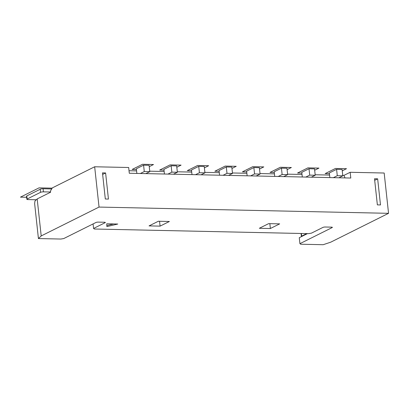 <?xml version="1.0" encoding="UTF-8"?>
<svg xmlns="http://www.w3.org/2000/svg" width="409" height="409" viewBox="0 0 409 409"><rect width="100%" height="100%" fill="white"/><g stroke="black" fill="none" stroke-linecap="round" stroke-linejoin="round"><path stroke-width="0.61" d="M350.165 172.286L350.789 178.043L129.295 173.258L128.671 167.501L94.663 166.77L52.316 187.9L50.476 190.983L50.609 192.22L37.183 198.917L34.964 201.023L34.632 203.605L38.426 238.559L60.854 239.045L63.722 238.57L95.951 222.491A1.697 0.373 173.8 0 1 98.247 222.107L104.494 222.245A1.697 0.373 173.8 0 1 105.358 222.47A1.697 0.373 173.8 0 1 105.139 222.685L93.574 228.457L94.377 229.014L308.519 233.641L311.392 233.166L322.962 227.394A1.697 0.373 173.8 0 1 325.257 227.01L331.505 227.143A1.697 0.373 173.8 0 1 332.369 227.373A1.697 0.373 173.8 0 1 332.149 227.588L299.925 243.667L300.733 244.224L323.156 244.71L330.712 242.184L388.55 213.324L384.174 173.017L350.165 172.286L343.969 175.379L342.742 175.349M329.588 175.067L315.165 174.755M302.016 174.469L287.593 174.162M274.439 173.876L260.022 173.564M246.867 173.283L232.45 172.971M219.296 172.685L204.878 172.373M191.724 172.092L177.307 171.78M164.152 171.494L149.735 171.182M136.58 170.901L129.019 170.737M343.969 175.379L345.012 177.92M145.88 173.62L149.786 171.668L149.096 165.292L143.579 165.175L136.35 168.784L136.857 173.421M338.887 177.787L342.793 175.839L342.098 169.464L336.587 169.341L329.357 172.951L329.858 177.593M333.371 177.664L337.277 175.717L336.587 169.341M342.793 175.839L337.277 175.717M377.65 178.83L380.488 204.945L377.364 204.873L374.526 178.759L377.65 178.83L374.695 180.303M307.471 233.616L299.276 237.706L299.925 243.667M102.649 174.428L105.604 172.956L108.441 199.071L105.317 198.999L102.48 172.884L105.604 172.956M94.663 166.77L99.044 207.072L41.202 235.932L38.426 238.559M37.183 198.917L41.202 235.932M36.299 199.756L27.94 199.577A2.122 0.465 -6.2 0 1 26.866 199.29A2.122 0.465 -6.2 0 1 27.137 199.019L40.563 192.322A2.122 0.465 -6.2 0 1 43.436 191.847L50.583 192M26.866 199.29L26.529 196.202A2.122 0.465 -6.2 0 1 26.8 195.937L40.225 189.234A2.122 0.465 -6.2 0 1 43.098 188.759L51.692 188.948M301.571 236.56A2.122 0.465 -6.2 0 1 301.387 236.397A2.122 0.465 -6.2 0 1 301.658 236.131L306.724 233.6M388.55 213.324L99.044 207.072M270.369 228.513L279.664 223.876L268.636 223.636L259.342 228.278L270.369 228.513L269.843 223.662M149.055 225.896L160.083 226.131L169.377 221.494L158.349 221.254L149.055 225.896M106.892 226.596L117.777 224.04L106.749 223.8L106.892 226.596M93.574 228.457L93.078 223.922M160.083 226.131L159.556 221.284M106.841 225.553L113.671 223.948M140.369 173.498L144.275 171.55L143.579 165.175M149.786 171.668L144.275 171.55M173.452 174.214L177.358 172.266L176.668 165.89L171.151 165.773L163.922 169.377L164.428 174.019M167.941 174.096L171.846 172.148L171.151 165.773M177.358 172.266L171.846 172.148M201.029 174.807L204.935 172.859L204.239 166.483L198.723 166.366L191.494 169.975L192 174.612M195.512 174.689L199.418 172.741L198.723 166.366M204.935 172.859L199.418 172.741M228.6 175.405L232.506 173.457L231.811 167.082L226.3 166.964L219.066 170.568L219.572 175.21M223.084 175.287L226.99 173.334L226.3 166.964M232.506 173.457L226.99 173.334M256.172 175.998L260.078 174.05L259.383 167.675L253.871 167.557L246.637 171.167L247.143 175.804M250.656 175.88L254.562 173.932L253.871 167.557M260.078 174.05L254.562 173.932M283.744 176.596L287.65 174.648L286.954 168.273L281.443 168.15L274.209 171.76L274.715 176.402M278.227 176.478L282.133 174.525L281.443 168.15M287.65 174.648L282.133 174.525M311.315 177.189L315.221 175.241L314.526 168.866L309.015 168.748L301.786 172.358L302.287 176.995M305.799 177.071L309.705 175.124L309.015 168.748M315.221 175.241L309.705 175.124M136.432 169.536L132.148 169.444L142.475 164.29L153.503 164.53L149.244 166.657M164.004 170.134L159.72 170.042L170.047 164.888L181.08 165.124L176.816 167.25M191.576 170.727L187.291 170.635L197.619 165.481L208.651 165.722L204.388 167.848M219.147 171.325L214.863 171.233L225.19 166.08L236.223 166.315L231.959 168.442M246.719 171.918L242.435 171.826L252.767 166.673L263.795 166.913L259.531 169.04M274.296 172.516L270.006 172.424L280.339 167.271L291.366 167.506L287.103 169.633M301.868 173.109L297.578 173.017L307.911 167.864L318.938 168.104L314.674 170.231M329.439 173.707L325.15 173.615L335.482 168.457L346.51 168.697L342.246 170.824M26.646 197.276L20.45 197.143L39.039 187.864L52.168 188.15M43.098 188.759L43.436 191.847M26.8 195.937L27.137 199.019M40.225 189.234L40.563 192.322M301.658 236.131L301.372 233.483M332.149 227.588L332.108 227.21M105.139 222.685L105.098 222.307M301.387 236.397L301.07 233.478"/></g></svg>
